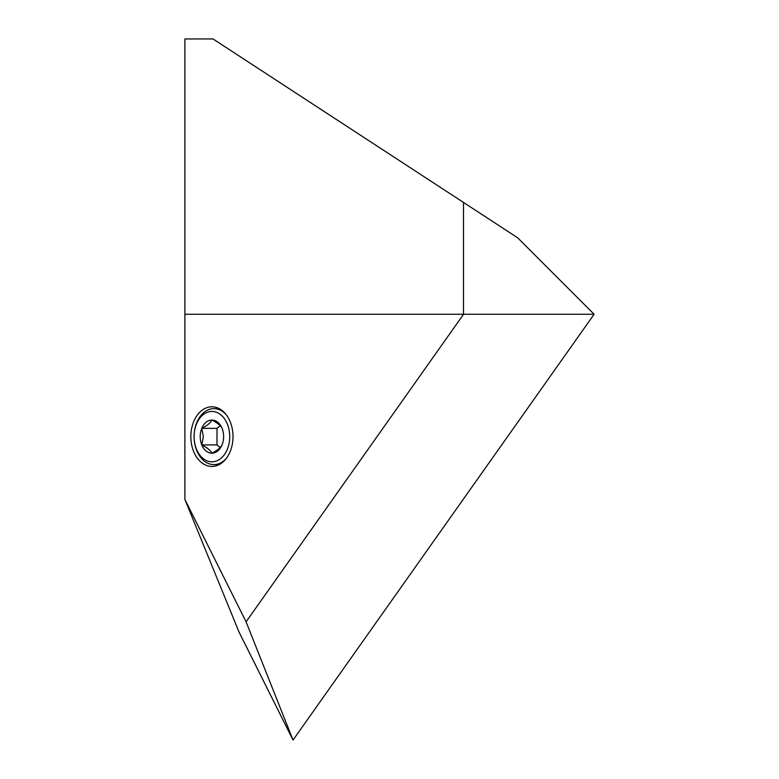 <?xml version="1.0" encoding="UTF-8"?>
<svg xmlns="http://www.w3.org/2000/svg" width="779" height="779" viewBox="0 0 779 779"><rect width="100%" height="100%" fill="white"/><g stroke="black" fill="none" stroke-linecap="round" stroke-linejoin="round"><path stroke-width="1.17" d="M184.886 38.95L213.008 38.95L463.495 202.443L463.495 314.258L184.886 314.258L594.114 314.258L293.031 740.05L238.958 631.896L184.886 499.446L184.886 38.95M463.495 202.443L517.645 237.78L594.114 314.258M233.009 436.62A29.826 21.091 -90 0 0 211.917 406.794A29.826 21.091 -90 0 0 190.836 436.62A29.826 21.091 -90 0 0 211.917 466.446A29.826 21.091 -90 0 0 233.009 436.62M238.958 631.905L293.031 740.05L246.076 621.837L463.563 314.258M184.886 499.446L246.076 621.837M226.319 458.412A27.986 19.796 90 0 1 213.904 464.605A27.986 19.796 90 0 1 194.107 436.62A25.191 17.81 -90 0 0 211.917 461.811A25.191 17.81 -90 0 0 229.737 436.62A25.191 17.81 -90 0 0 211.917 411.429A25.191 17.81 -90 0 0 194.107 436.62A27.986 19.796 90 0 1 213.904 408.624A27.986 19.796 90 0 1 226.319 414.817M200.213 436.62A16.554 11.704 -90 0 0 201.78 444.897A16.554 11.704 -90 0 0 211.917 453.174A16.554 11.704 -90 0 0 222.064 444.897A16.554 11.704 -90 0 0 222.064 428.343A16.554 11.704 -90 0 0 211.917 420.056A16.554 11.704 -90 0 0 201.78 428.343A16.554 11.704 -90 0 0 200.213 436.62M222.064 428.343C220.749 425.607 217.37 422.841 211.917 420.056C210.612 422.793 207.233 425.558 201.78 428.343L203.348 436.62L201.78 444.897C207.175 447.633 210.554 450.389 211.917 453.174C217.312 450.437 220.691 447.682 222.064 444.897M220.194 425.724L216.99 428.343L216.99 444.897L220.194 447.516M216.99 428.343L201.78 428.343M216.99 444.897L201.78 444.897M213.904 464.605L219.211 464.605M213.904 408.624L219.211 408.624"/></g></svg>
